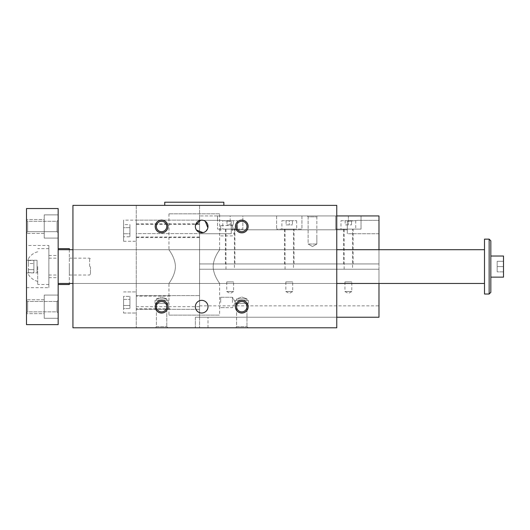<?xml version="1.0" encoding="UTF-8"?>
<svg xmlns="http://www.w3.org/2000/svg" width="530" height="530" viewBox="0 0 530 530"><rect width="100%" height="100%" fill="white"/><g stroke="black" fill="none" stroke-linecap="round" stroke-linejoin="round"><path stroke-width="0.4" stroke-dasharray="2.65 1.99" d="M336.762 205.375L72.935 205.375L136.25 205.375L72.935 205.375L72.935 327.792L336.762 327.792L199.571 327.792L336.762 327.792L336.762 205.375M194.291 205.375L223.845 205.375L194.291 205.375M219.619 213.815L168.964 213.815L219.619 213.815L219.619 249.696C219.904 249.756 213.371 257.269 213.173 266.577C213.378 275.925 219.904 283.404 219.619 283.471L336.762 283.471L336.762 249.696L336.762 283.471L72.935 283.471L72.935 249.696L72.935 283.471L72.935 249.696L72.935 283.471L168.964 283.471C168.686 283.398 175.198 275.931 175.417 266.616C175.231 257.282 168.679 249.749 168.964 249.696C168.686 249.756 175.218 257.269 175.417 266.577C175.211 275.925 168.679 283.404 168.964 283.471L168.964 315.125L219.619 315.125L168.964 315.125M345.202 220.679L345.202 224.899L351.536 224.899L345.202 224.899L345.202 220.679L348.369 220.679L348.369 224.899L348.369 220.679L345.202 220.679M352.589 269.22L344.149 269.22L352.589 269.22L352.589 229.119L344.149 229.119L352.589 229.119M353.119 229.119L343.619 229.119L353.119 229.119L353.119 263.947L343.619 263.947L353.119 263.947M344.149 269.22L344.149 229.119M293.494 269.22L285.054 269.22L293.494 269.22L293.494 229.119L285.054 229.119L293.494 229.119M294.024 229.119L284.524 229.119L294.024 229.119L294.024 263.947L284.524 263.947L294.024 263.947M285.054 269.22L285.054 229.119M234.399 269.22L225.952 269.22L234.399 269.22L234.399 229.119L225.952 229.119L234.399 229.119M234.923 229.119L225.429 229.119L234.923 229.119L234.923 263.947L225.429 263.947L234.923 263.947M225.952 269.22L225.952 229.119M136.25 306.685L199.571 306.685L199.571 220.361L199.571 233.743L231.232 233.743L199.571 233.743L199.571 227.463L199.571 233.644L136.25 233.644L136.25 306.685L136.25 220.149L136.25 241.256L136.25 220.149L136.25 233.644L199.571 233.644L199.571 263.947L378.976 263.947L378.976 233.743L347.316 233.743L347.316 221.328L347.316 233.743L347.316 229.801L231.232 229.801L231.232 221.328L231.232 233.743L231.232 221.328L231.232 229.801L347.316 229.801L347.316 221.328L347.316 233.743L378.976 233.743L378.976 220.361L358.34 220.361L347.316 221.328L358.34 220.361L378.976 220.361L378.976 305.843L378.976 269.22L199.571 269.22L378.976 269.22L378.976 317.238L199.571 317.238L199.571 215.929L199.571 317.238L336.762 317.238M225.429 229.119L225.429 263.947M199.571 220.361L220.208 220.361L230.172 221.328L220.208 220.361L199.571 220.361M199.571 306.685L199.571 233.743L199.571 263.947L378.976 263.947L378.976 215.929L230.172 215.929L230.172 221.328L231.232 221.328L230.172 221.328L230.172 215.929L199.571 215.929L336.762 215.929M195.477 227.754L195.477 225.21M200.638 220.235L201.857 220.149M203.063 220.301L205.236 221.242M207.886 227.741L207.515 228.94M206.157 230.961L205.243 231.716M204.196 232.292L203.063 232.657M196.478 230.086L195.861 228.973M168.964 213.815L168.964 249.696L72.935 249.696L336.762 249.696L336.762 283.471L336.762 249.696L219.619 249.696C219.91 249.749 213.358 257.282 213.173 266.616C213.391 275.931 219.904 283.398 219.619 283.471L219.619 315.125M195.351 306.685L195.477 305.412M136.25 220.149L199.571 220.149L123.589 220.149L123.589 241.256L123.589 220.149M236.592 298.887L246.973 298.887L236.592 298.887L246.973 298.887L236.592 298.887L236.592 300.351L246.973 300.351L236.592 300.351L246.973 300.351L236.592 300.351L236.592 298.887L241.786 296.999L236.592 298.887M235.24 300.351L248.325 300.351L235.24 300.351L235.24 303.518L248.325 303.518L235.24 303.518L248.325 303.518L235.24 303.518L235.24 300.351L248.325 300.351L235.24 300.351M236.592 303.518L246.973 303.518L236.592 303.518L246.973 303.518L236.592 303.518L236.592 326.652L246.973 326.652L236.592 326.652L235.452 327.792L248.113 327.792L235.452 327.792L248.113 327.792L235.452 327.792L236.592 326.652L246.973 326.652L236.592 326.652L236.592 303.518M166.771 300.351L156.39 300.351L166.771 300.351L156.39 300.351L156.39 298.887L166.771 298.887L156.39 298.887L166.771 298.887L156.39 298.887L161.577 296.999L156.39 298.887L156.39 300.351L166.771 300.351L166.771 298.887L161.577 296.999L166.771 298.887L166.771 300.351M155.038 300.351L168.123 300.351L155.038 300.351L155.038 303.518L168.123 303.518L155.038 303.518L168.123 303.518L155.038 303.518L155.038 300.351L168.123 300.351L155.038 300.351M156.39 303.518L166.771 303.518L156.39 303.518L166.771 303.518L156.39 303.518L156.39 326.652L166.771 326.652L156.39 326.652L155.25 327.792L167.911 327.792L155.25 327.792L167.911 327.792L155.25 327.792L156.39 326.652L166.771 326.652L156.39 326.652L156.39 303.518M195.351 317.238L208.012 317.238L195.351 317.238L208.012 317.238L195.351 317.238L195.351 327.792L208.012 327.792L195.351 327.792L208.012 327.792L195.351 327.792L195.351 317.238M136.25 205.375L136.25 327.792L136.25 205.375M136.25 302.464L136.25 291.911L136.25 302.464M72.935 205.375L72.935 327.792L72.935 205.375M248.113 226.482A6.333 6.333 0 0 1 238.619 231.968A6.333 6.333 0 0 1 238.619 220.997A6.333 6.333 0 0 1 248.113 226.482M167.911 226.482A6.333 6.333 0 0 1 158.417 231.968A6.333 6.333 0 0 1 158.417 220.997A6.333 6.333 0 0 1 167.911 226.482M248.113 306.685A6.333 6.333 0 0 0 238.619 301.199A6.333 6.333 0 0 0 238.619 312.17A6.333 6.333 0 0 0 248.113 306.685M167.911 306.685A6.333 6.333 0 0 0 158.417 301.199A6.333 6.333 0 0 0 158.417 312.17A6.333 6.333 0 0 0 167.911 306.685M208.012 226.482A6.333 6.333 0 0 1 198.518 231.968A6.333 6.333 0 0 1 198.518 220.997A6.333 6.333 0 0 1 208.012 226.482A6.333 6.333 0 0 0 198.518 220.997A6.333 6.333 0 0 0 198.518 231.968A6.333 6.333 0 0 0 208.012 226.482M208.012 306.685A6.333 6.333 0 0 0 198.518 301.199A6.333 6.333 0 0 0 198.518 312.17A6.333 6.333 0 0 0 208.012 306.685A6.333 6.333 0 0 1 198.518 312.17A6.333 6.333 0 0 1 198.518 301.199A6.333 6.333 0 0 1 208.012 306.685M199.571 205.375L199.571 327.792L199.571 205.375M129.923 305.512L129.923 296.369L129.923 308.559L129.923 296.369L129.923 308.559L129.923 305.512L123.589 305.512L123.589 308.559L129.923 308.559L123.589 308.559L123.589 305.512L129.923 305.512L123.589 305.512L123.589 299.417L129.923 299.417L123.589 299.417L123.589 296.369L129.923 296.369L123.589 296.369L123.589 308.559L123.589 305.512L129.923 305.512M123.589 302.464L123.589 313.018L123.589 302.464M123.589 236.797L123.589 233.75L129.923 233.75L129.923 224.607L129.923 236.797L129.923 233.75L123.589 233.75L123.589 236.797L129.923 236.797M123.589 224.607L123.589 233.75L123.589 227.655L129.923 227.655L123.589 227.655L123.589 224.607L129.923 224.607M123.589 299.417L129.923 299.417L123.589 299.417L123.589 296.369L123.589 305.512L123.589 299.417M236.592 306.685A5.187 5.187 0 0 0 244.376 311.176A5.187 5.187 0 0 0 244.376 302.193A5.187 5.187 0 0 0 236.592 306.685A5.187 5.187 0 0 1 241.786 301.497A5.187 5.187 0 0 1 246.973 306.685A5.187 5.187 0 0 1 241.786 311.872A5.187 5.187 0 0 1 236.592 306.685M378.976 249.696L378.976 283.471M335.709 229.119L361.036 229.119L335.709 229.119L335.709 215.929L301.934 215.929L301.934 229.119L276.607 229.119L301.934 229.119L301.934 215.929L242.839 215.929L242.839 229.119L217.512 229.119L242.839 229.119L242.839 215.929L217.512 215.929L217.512 229.119L217.512 215.929L361.036 215.929L361.036 229.119L361.036 215.929L335.709 215.929L335.709 229.119M276.607 215.929L276.607 229.119L276.607 215.929M307.214 215.929L317.768 215.929L307.214 215.929L317.768 215.929L307.214 215.929L308.129 216.843L316.854 216.843L308.129 216.843L308.129 244.012L316.854 244.012L308.129 244.012L316.854 244.012L308.129 244.012L312.488 246.529L308.129 244.012L308.129 216.843L316.854 216.843L308.129 216.843L307.214 215.929M361.036 215.929L361.036 220.361L361.036 215.929M217.512 215.929L217.512 220.361L217.512 215.929M284.524 229.119L284.524 263.947M343.619 229.119L343.619 263.947M222.785 229.119L237.559 229.119L222.785 229.119L222.785 220.679L237.559 220.679L222.785 220.679M281.887 229.119L296.661 229.119L281.887 229.119L281.887 220.679L296.661 220.679L281.887 220.679M340.982 229.119L355.756 229.119L340.982 229.119L340.982 220.679L355.756 220.679L340.982 220.679M227.006 224.899L233.339 224.899L227.006 224.899L227.006 220.679L230.172 220.679L230.172 224.899L230.172 220.679L233.339 220.679L233.339 224.899L233.339 220.679L227.006 220.679L227.006 224.899M286.107 224.899L292.441 224.899L286.107 224.899L286.107 220.679L289.274 220.679L289.274 224.899L289.274 220.679L292.441 220.679L292.441 224.899L292.441 220.679L286.107 220.679L286.107 224.899M351.536 220.679L351.536 224.899L351.536 220.679L348.369 220.679L351.536 220.679M164.744 202.208L223.845 202.208M161.577 301.497A5.187 5.187 0 0 1 166.771 306.685A5.187 5.187 0 0 1 161.577 311.872A5.187 5.187 0 0 1 156.39 306.685A5.187 5.187 0 0 1 161.577 301.497A5.187 5.187 0 0 0 156.39 306.685A5.187 5.187 0 0 0 161.577 311.872A5.187 5.187 0 0 0 166.771 306.685A5.187 5.187 0 0 0 161.577 301.497A5.187 5.187 0 0 1 166.771 306.685A5.187 5.187 0 0 0 158.987 302.193A5.187 5.187 0 0 0 158.987 311.176A5.187 5.187 0 0 0 166.771 306.685A5.187 5.187 0 0 1 161.577 311.872A5.187 5.187 0 0 1 156.39 306.685A5.187 5.187 0 0 1 161.577 301.497A5.187 5.187 0 0 0 156.39 306.685A5.187 5.187 0 0 0 161.577 311.872A5.187 5.187 0 0 0 166.771 306.685A5.187 5.187 0 0 0 161.577 301.497A5.187 5.187 0 0 1 166.771 306.685A5.187 5.187 0 0 1 161.577 311.872A5.187 5.187 0 0 1 156.39 306.685A5.187 5.187 0 0 0 164.174 311.176A5.187 5.187 0 0 0 164.174 302.193A5.187 5.187 0 0 0 156.39 306.685A5.187 5.187 0 0 1 161.577 301.497M161.577 313.23A6.546 6.546 0 0 0 167.248 303.412A6.546 6.546 0 0 0 155.913 303.412A6.546 6.546 0 0 0 161.577 313.23A6.546 6.546 0 0 0 167.248 303.412A6.546 6.546 0 0 0 155.913 303.412A6.546 6.546 0 0 0 161.577 313.23A6.546 6.546 0 0 0 167.248 303.412A6.546 6.546 0 0 0 155.913 303.412A6.546 6.546 0 0 0 161.577 313.23A6.546 6.546 0 0 0 167.248 303.412A6.546 6.546 0 0 0 155.913 303.412A6.546 6.546 0 0 0 161.577 313.23M241.786 301.497A5.187 5.187 0 0 1 246.973 306.685A5.187 5.187 0 0 1 241.786 311.872A5.187 5.187 0 0 1 236.592 306.685A5.187 5.187 0 0 1 241.786 301.497A5.187 5.187 0 0 0 236.592 306.685A5.187 5.187 0 0 0 241.786 311.872A5.187 5.187 0 0 0 246.973 306.685A5.187 5.187 0 0 0 241.786 301.497A5.187 5.187 0 0 1 246.973 306.685A5.187 5.187 0 0 0 239.189 302.193A5.187 5.187 0 0 0 239.189 311.176A5.187 5.187 0 0 0 246.973 306.685A5.187 5.187 0 0 1 241.786 311.872A5.187 5.187 0 0 1 236.592 306.685A5.187 5.187 0 0 1 241.786 301.497A5.187 5.187 0 0 0 236.592 306.685A5.187 5.187 0 0 0 241.786 311.872A5.187 5.187 0 0 0 246.973 306.685A5.187 5.187 0 0 0 241.786 301.497M241.786 313.23A6.546 6.546 0 0 0 247.45 303.412A6.546 6.546 0 0 0 236.115 303.412A6.546 6.546 0 0 0 241.786 313.23A6.546 6.546 0 0 0 247.45 303.412A6.546 6.546 0 0 0 236.115 303.412A6.546 6.546 0 0 0 241.786 313.23A6.546 6.546 0 0 0 247.45 303.412A6.546 6.546 0 0 0 236.115 303.412A6.546 6.546 0 0 0 241.786 313.23A6.546 6.546 0 0 0 247.45 303.412A6.546 6.546 0 0 0 236.115 303.412A6.546 6.546 0 0 0 241.786 313.23M161.577 231.67A5.187 5.187 0 0 0 166.771 226.482A5.187 5.187 0 0 0 161.577 221.288A5.187 5.187 0 0 0 156.39 226.482A5.187 5.187 0 0 0 161.577 231.67A5.187 5.187 0 0 1 156.39 226.482A5.187 5.187 0 0 1 161.577 221.288A5.187 5.187 0 0 1 166.771 226.482A5.187 5.187 0 0 1 161.577 231.67A5.187 5.187 0 0 0 166.771 226.482A5.187 5.187 0 0 1 158.987 230.974A5.187 5.187 0 0 1 158.987 221.984A5.187 5.187 0 0 1 166.771 226.482A5.187 5.187 0 0 0 161.577 221.288A5.187 5.187 0 0 0 156.39 226.482A5.187 5.187 0 0 0 161.577 231.67A5.187 5.187 0 0 0 166.771 226.482A5.187 5.187 0 0 0 161.577 221.288A5.187 5.187 0 0 0 156.39 226.482A5.187 5.187 0 0 1 164.174 221.984A5.187 5.187 0 0 1 164.174 230.974A5.187 5.187 0 0 1 156.39 226.482A5.187 5.187 0 0 0 161.577 231.67M161.577 219.937A6.546 6.546 0 0 1 167.248 229.755A6.546 6.546 0 0 1 155.913 229.755A6.546 6.546 0 0 1 161.577 219.937A6.546 6.546 0 0 1 167.248 229.755A6.546 6.546 0 0 1 155.913 229.755A6.546 6.546 0 0 1 161.577 219.937A6.546 6.546 0 0 1 167.248 229.755A6.546 6.546 0 0 1 155.913 229.755A6.546 6.546 0 0 1 161.577 219.937A6.546 6.546 0 0 1 167.248 229.755A6.546 6.546 0 0 1 155.913 229.755A6.546 6.546 0 0 1 161.577 219.937M241.786 231.67A5.187 5.187 0 0 0 246.973 226.482A5.187 5.187 0 0 0 241.786 221.288A5.187 5.187 0 0 0 236.592 226.482A5.187 5.187 0 0 0 241.786 231.67A5.187 5.187 0 0 1 236.592 226.482A5.187 5.187 0 0 1 241.786 221.288A5.187 5.187 0 0 1 246.973 226.482A5.187 5.187 0 0 1 241.786 231.67A5.187 5.187 0 0 0 246.973 226.482A5.187 5.187 0 0 1 239.189 230.974A5.187 5.187 0 0 1 239.189 221.984A5.187 5.187 0 0 1 246.973 226.482A5.187 5.187 0 0 0 241.786 221.288A5.187 5.187 0 0 0 236.592 226.482A5.187 5.187 0 0 0 241.786 231.67A5.187 5.187 0 0 0 246.973 226.482A5.187 5.187 0 0 0 241.786 221.288A5.187 5.187 0 0 0 236.592 226.482A5.187 5.187 0 0 1 244.376 221.984A5.187 5.187 0 0 1 244.376 230.974A5.187 5.187 0 0 1 236.592 226.482A5.187 5.187 0 0 0 241.786 231.67M241.786 219.937A6.546 6.546 0 0 1 247.45 229.755A6.546 6.546 0 0 1 236.115 229.755A6.546 6.546 0 0 1 241.786 219.937A6.546 6.546 0 0 1 247.45 229.755A6.546 6.546 0 0 1 236.115 229.755A6.546 6.546 0 0 1 241.786 219.937A6.546 6.546 0 0 1 247.45 229.755A6.546 6.546 0 0 1 236.115 229.755A6.546 6.546 0 0 1 241.786 219.937A6.546 6.546 0 0 1 247.45 229.755A6.546 6.546 0 0 1 236.115 229.755A6.546 6.546 0 0 1 241.786 219.937M161.577 221.288A5.187 5.187 0 0 1 166.076 229.079A5.187 5.187 0 0 1 157.085 229.079A5.187 5.187 0 0 1 161.577 221.288M241.786 221.288A5.187 5.187 0 0 1 246.278 229.079A5.187 5.187 0 0 1 237.288 229.079A5.187 5.187 0 0 1 241.786 221.288M220.679 302.464L220.679 297.27L220.679 302.464M232.458 302.464L232.458 297.27L232.458 302.464M199.571 302.464L199.571 295.601L199.571 302.464M220.679 230.702L220.679 225.515L220.679 230.702M232.458 230.702L232.458 225.515L232.458 230.702M136.25 230.702L136.25 223.845L136.25 230.702M199.571 230.702L199.571 237.036L199.571 230.702M199.571 223.845L199.571 237.559L199.571 223.845L136.25 223.845M226.754 281.887L233.597 281.887L226.754 281.887L226.754 291.52L233.597 291.52L226.754 291.52L230.172 293.494L233.597 291.52L233.597 281.887M285.849 281.887L292.692 281.887L285.849 281.887L285.849 291.52L292.692 291.52L285.849 291.52L289.274 293.494L292.692 291.52L292.692 281.887M344.95 281.887L351.787 281.887L344.95 281.887L344.95 291.52L351.787 291.52L344.95 291.52L348.369 293.494L351.787 291.52L351.787 281.887M490.833 266.583L490.833 292.335L490.833 266.583M58.161 208.542L58.161 324.625L26.5 324.625L26.5 208.542L58.161 208.542M503.5 271.857L497.167 271.857L497.167 261.303L497.167 271.857L497.167 261.303L497.167 271.857L503.5 271.857L503.5 266.583L497.167 266.583L503.5 266.583L503.5 271.857L497.167 271.857L503.5 271.857L503.5 266.583L503.5 271.857M490.833 256.03L503.5 256.03L503.5 277.137L503.5 256.03L503.5 277.137L490.833 277.137M489.15 294.024L490.833 292.335L490.833 240.832L489.15 239.143L489.15 294.024L489.15 239.143L484.506 239.143L484.506 294.024L484.506 239.143L484.506 294.024L489.15 294.024L489.15 239.143M69.344 249.696L69.344 283.471M69.344 284.524L69.344 248.643M69.344 266.583L69.344 275.024L69.344 266.583M503.5 266.583L503.5 261.303L503.5 266.583L497.167 266.583L503.5 266.583L503.5 261.303L497.167 261.303L503.5 261.303L497.167 261.303L503.5 261.303L503.5 266.583M484.506 283.471L484.506 249.696L484.506 283.471L484.506 249.696L484.506 283.471L58.161 283.471L58.161 249.696L58.161 283.471M89.61 266.583L89.61 258.143L89.61 266.583M72.935 283.471L336.762 283.471M90.451 266.583L90.451 274.182L90.451 266.583M33.887 269.631L33.887 260.488L33.887 272.678L33.887 269.631L28.401 269.631L28.401 272.678L28.401 269.631L33.887 269.631M28.401 272.678L33.887 272.678M37.683 266.583L37.683 284.524L37.683 266.583M48.873 266.583L48.873 284.524L48.873 266.583M48.873 245.476L48.873 287.691L48.873 245.476L26.5 245.476L26.5 287.691L26.5 245.476M26.5 232.816L26.5 220.149L26.5 232.816L26.5 220.149L26.5 232.816L27.639 231.67L27.639 221.288L27.639 231.67L26.5 232.816M37.054 260.25L37.054 272.917L37.054 260.25L37.054 272.917L37.054 260.25L26.5 260.25L26.5 272.917L26.5 260.25L26.5 272.917L26.5 260.25L37.054 260.25M58.161 214.875L58.161 238.089L58.161 214.875L44.229 214.875L44.229 238.089L44.229 214.875L44.229 238.089L44.229 214.875L58.161 214.875L58.161 238.089L58.161 214.875M44.229 226.482L44.229 219.519L44.229 233.445L44.229 219.519L26.5 219.519L26.5 233.445L26.5 219.519L26.5 233.445L26.5 219.519L44.229 219.519L44.229 226.482M44.229 306.685L44.229 313.647L44.229 299.722L44.229 313.647L26.5 313.647L26.5 299.722L26.5 313.647L26.5 299.722L26.5 313.647L44.229 313.647L44.229 306.685M44.229 318.291L44.229 295.077L44.229 318.291L44.229 295.077L44.229 318.291L58.161 318.291L58.161 295.077L58.161 318.291L58.161 295.077L58.161 318.291L44.229 318.291M26.5 300.351L26.5 313.018L26.5 300.351L26.5 313.018L26.5 300.351L27.639 301.497L27.639 311.872L27.639 301.497L26.5 300.351M58.161 266.583L58.161 284.524L58.161 266.583M58.161 226.482L58.161 220.149L58.161 226.482M58.161 306.685L58.161 313.018L58.161 306.685M28.401 263.536L28.401 269.631L28.401 263.536L33.887 263.536L28.401 263.536L28.401 260.488L28.401 263.536M28.401 260.488L33.887 260.488M28.401 266.583L28.401 258.666L28.401 266.583M27.639 231.67L27.639 221.288L27.639 231.67L57.015 231.67L57.015 221.288L57.015 231.67L57.015 226.482L57.015 231.67L58.161 232.816L57.015 231.67L27.639 231.67M27.639 301.497L27.639 311.872L27.639 301.497L57.015 301.497L57.015 311.872L57.015 301.497L58.161 300.351L57.015 301.497L27.639 301.497M57.015 226.482L57.015 221.288L57.015 226.482M348.369 215.929L348.369 221.328L348.369 215.929M246.973 300.351L246.973 298.887L241.786 296.999L246.973 298.887L246.973 300.351M248.325 300.351L248.325 303.518L248.325 300.351M246.973 326.652L248.113 327.792L246.973 326.652L246.973 303.518L246.973 326.652M168.123 300.351L168.123 303.518L168.123 300.351M166.771 326.652L167.911 327.792L166.771 326.652L166.771 303.518L166.771 326.652M208.012 327.792L208.012 317.238L208.012 327.792M123.589 313.018L136.25 313.018L123.589 313.018M123.589 291.911L136.25 291.911L123.589 291.911M123.589 241.256L136.25 241.256M199.571 305.843L378.976 305.843M316.854 237.036L316.854 244.012L312.488 246.529L316.854 244.012L316.854 216.843L317.768 215.929L316.854 216.843L316.854 237.036M237.559 220.679L237.559 229.119M296.661 220.679L296.661 229.119M355.756 220.679L355.756 229.119M235.452 302.464L232.458 297.27L224.899 297.27L232.458 297.27L235.452 302.464L232.458 307.652L224.899 307.652L232.458 307.652L235.452 302.464M220.679 307.652L224.899 307.652L220.679 307.652M220.679 297.27L224.899 297.27L220.679 297.27M170.024 296.131L136.25 296.131L170.024 296.131M170.024 308.798L136.25 308.798L170.024 308.798M136.25 309.321L199.571 309.321L136.25 309.321M136.25 295.601L199.571 295.601L136.25 295.601M220.679 235.89L232.458 235.89L235.452 230.702L232.458 225.515L220.679 225.515M199.571 224.369L136.25 224.369M199.571 237.036L136.25 237.036M136.25 237.559L199.571 237.559M69.344 275.024L89.61 275.024L90.451 274.182M69.344 258.143L89.61 258.143L90.451 258.985M58.161 249.696L484.506 249.696M72.935 249.696L336.762 249.696M48.873 248.643L37.683 248.643M48.873 284.524L37.683 284.524M26.5 287.691L48.873 287.691M27.639 221.288L26.5 220.149L27.639 221.288L57.015 221.288L58.161 220.149L57.015 221.288L27.639 221.288M26.5 272.917L37.054 272.917L26.5 272.917M58.161 238.089L44.229 238.089L58.161 238.089M44.229 233.445L26.5 233.445L44.229 233.445M58.161 295.077L44.229 295.077L58.161 295.077M44.229 299.722L26.5 299.722L44.229 299.722M28.401 274.5A15.237 15.237 0 0 0 37.683 281.357M37.683 251.81A15.237 15.237 0 0 0 28.401 258.666M27.639 311.872L26.5 313.018L27.639 311.872L57.015 311.872L58.161 313.018L57.015 311.872L27.639 311.872M48.873 277.667L58.161 277.667M48.873 255.5L58.161 255.5M48.873 275.024L58.161 275.024M48.873 258.143L58.161 258.143"/><path stroke-width="0.79" d="M72.935 205.375L336.762 205.375L336.762 327.792L72.935 327.792L72.935 205.375M195.477 225.21L200.638 220.235M201.857 220.149L203.063 220.301M205.236 221.242L207.886 227.741M207.515 228.94L206.157 230.961M205.243 231.716L204.196 232.292M203.063 232.657L196.478 230.086M195.861 228.973L195.477 227.754M195.351 226.482A6.333 6.333 0 0 1 204.845 220.997A6.333 6.333 0 0 1 204.845 231.968A6.333 6.333 0 0 1 195.351 226.482M195.477 305.412L195.351 306.685A6.333 6.333 0 0 0 204.845 312.17A6.333 6.333 0 0 0 204.845 301.199A6.333 6.333 0 0 0 195.351 306.685M235.452 306.685A6.333 6.333 0 0 0 244.946 312.17A6.333 6.333 0 0 0 244.946 301.199A6.333 6.333 0 0 0 235.452 306.685M155.25 306.685A6.333 6.333 0 0 0 164.744 312.17A6.333 6.333 0 0 0 164.744 301.199A6.333 6.333 0 0 0 155.25 306.685M235.452 226.482A6.333 6.333 0 0 1 244.946 220.997A6.333 6.333 0 0 1 244.946 231.968A6.333 6.333 0 0 1 235.452 226.482M155.25 226.482A6.333 6.333 0 0 1 164.744 220.997A6.333 6.333 0 0 1 164.744 231.968A6.333 6.333 0 0 1 155.25 226.482M336.762 215.929L378.976 215.929L378.976 249.696M378.976 283.471L378.976 317.238L336.762 317.238M223.845 205.375L223.845 202.208L164.744 202.208L164.744 205.375M161.577 221.288A5.187 5.187 0 0 0 156.39 226.482A5.187 5.187 0 0 0 161.577 231.67A5.187 5.187 0 0 0 166.771 226.482A5.187 5.187 0 0 0 161.577 221.288M241.786 221.288A5.187 5.187 0 0 0 236.592 226.482A5.187 5.187 0 0 0 241.786 231.67A5.187 5.187 0 0 0 246.973 226.482A5.187 5.187 0 0 0 241.786 221.288M161.577 301.497A5.187 5.187 0 0 1 166.771 306.685A5.187 5.187 0 0 1 161.577 311.872A5.187 5.187 0 0 1 156.39 306.685A5.187 5.187 0 0 1 161.577 301.497M241.786 301.497A5.187 5.187 0 0 1 246.973 306.685A5.187 5.187 0 0 1 241.786 311.872A5.187 5.187 0 0 1 236.592 306.685A5.187 5.187 0 0 1 241.786 301.497M489.15 239.143L490.833 240.832L490.833 292.335L489.15 294.024L489.15 239.143L484.506 239.143L484.506 294.024L489.15 294.024M69.344 283.471L69.344 284.524L58.161 284.524M58.161 248.643L69.344 248.643L69.344 249.696M490.833 277.137L503.5 277.137L503.5 256.03L490.833 256.03M58.161 283.471L72.935 283.471M336.762 283.471L484.506 283.471M26.5 324.625L26.5 208.542L58.161 208.542L58.161 324.625L26.5 324.625M58.161 249.696L72.935 249.696M336.762 249.696L484.506 249.696"/></g></svg>
